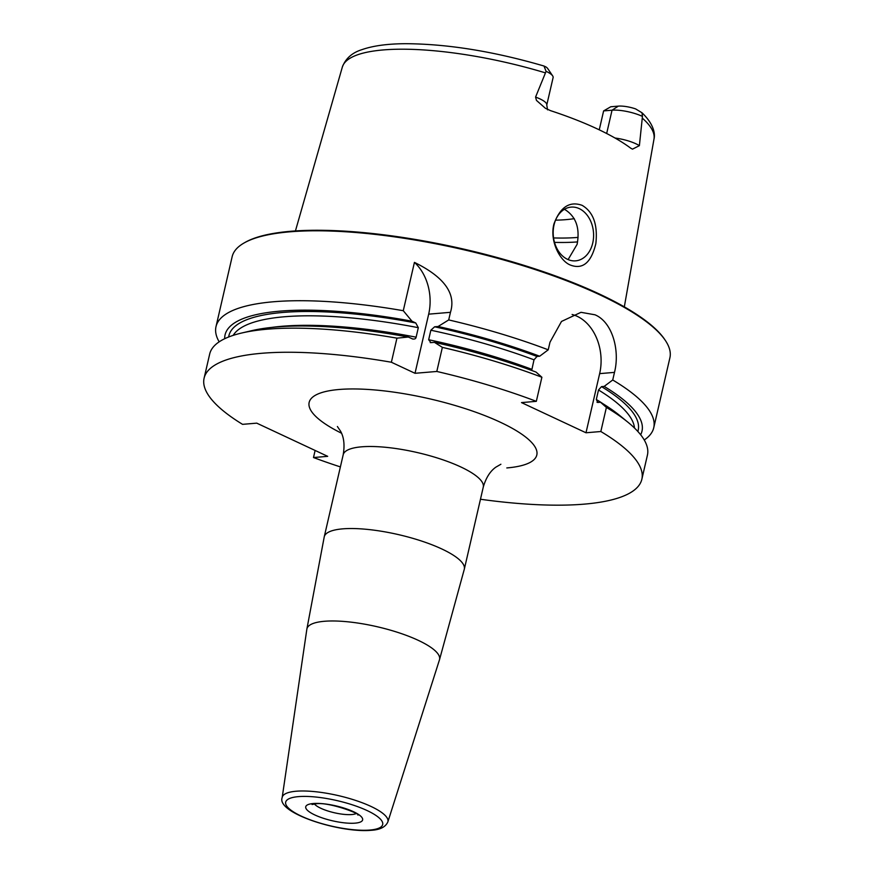 <?xml version="1.0" encoding="UTF-8"?>
<svg xmlns="http://www.w3.org/2000/svg" width="874" height="874" viewBox="0 0 874 874"><rect width="100%" height="100%" fill="white"/><g stroke="black" fill="none" stroke-linecap="round" stroke-linejoin="round"><path stroke-width="1.31" d="M644.236 439.972A224.629 58.897 -167 0 0 653.752 427.714A224.629 58.897 -167 0 0 612.729 379.993L604.163 386.395L601.509 386.625L598.504 389.979A206.657 54.188 13 0 1 634.48 428.02M653.752 427.714L669.899 357.794A224.629 58.897 -167 0 0 665.256 340.303A224.629 58.897 -167 0 0 599.619 294.724A224.629 58.897 13 0 0 243.977 243.038A224.629 58.897 13 0 0 232.145 256.727L215.998 326.658A224.629 58.897 -167 0 0 219.177 341.843M531.698 370.467L534.003 359.815L537.018 356.45L539.673 356.221L548.227 349.818L549.986 342.204L561.501 321.446L580.991 312.313L594.986 314.793C612.346 322.014 620.114 350.31 614.488 372.379L612.729 379.993M541.891 377.251A224.629 58.897 -167 0 0 442.364 347.371L434.444 342.346A213.955 56.1 13 0 1 536.013 372.062L541.891 377.251L536.33 401.341L521.505 402.597L585.995 432.772L600.831 431.516L606.392 407.426L600.514 402.237L597.86 402.466L596.308 399.484L598.504 389.979M585.995 432.772L599.651 373.624A44.924 33.594 85.2 0 0 572.109 314.487M597.008 402.269L597.86 402.466M315.121 450.46L313.493 457.539A224.629 58.897 -167 0 0 340.39 466.913M480.471 499.251A224.629 58.897 -167 0 0 641.855 479.247A224.629 58.897 -167 0 0 600.831 431.516M313.493 457.539L327.684 456.337L256.738 423.147L242.546 424.349A224.629 58.897 -167 0 1 204.101 378.18A224.629 58.897 -167 0 1 391.377 362.24L415.019 373.296L436.803 371.461A224.629 58.897 -167 0 1 536.33 401.341M641.855 479.247L647.416 455.157A224.629 58.897 -167 0 0 627.903 422.208A224.629 58.897 -167 0 0 606.392 407.426M442.364 347.371L436.803 371.461M396.938 338.151L408.322 337.047A213.955 56.1 13 0 0 251.876 330.634L241.65 333.027A224.629 58.897 -167 0 1 396.938 338.151L391.377 362.24M241.65 333.027A224.629 58.897 -167 0 0 209.673 354.09L204.101 378.18M415.019 373.296L428.675 314.159A44.924 33.594 85.2 0 0 414.429 262.386L403.275 310.707A224.629 58.897 -167 0 0 215.998 326.658M414.429 262.386C444.243 277.003 456.25 293.642 450.46 312.313L448.701 319.928A224.629 58.897 -167 0 1 548.227 349.818M600.514 402.237A213.955 56.1 13 0 1 619.764 415.565L627.903 422.208M408.322 337.047L412.998 339.112M434.444 342.346L430.969 342.641L428.664 339.735L430.849 330.23A206.657 54.188 13 0 1 534.003 359.815M412.102 338.817C414.462 339.418 415.806 338.872 416.122 337.189L418.318 327.684L415.762 322.976L411.982 321.206A213.955 56.1 -167 0 0 224.694 338.73M430.194 342.597L430.969 342.641M539.673 356.221A213.955 56.1 -167 0 0 438.103 326.505L434.618 326.8L430.849 330.23M640.642 434.749A213.955 56.1 -167 0 0 604.163 386.395M403.275 310.707L411.982 321.206M438.103 326.505L448.701 319.928M243.977 243.038L245.004 242.448A223.733 58.656 13 0 1 599.225 293.937A223.733 58.656 -167 0 1 664.601 339.32L665.256 340.303M570.416 265.062C559.961 261.031 549.506 241.18 553.908 224.05C560.179 207.094 569.586 200.867 582.139 205.346C593.326 211.967 597.892 224.738 595.839 243.66C591.217 262.626 582.74 269.76 570.416 265.062M599.258 129.833L603.617 110.911L610.784 106.759L618.344 106.125A15.186 3.977 13 0 1 635.627 108.911L641.986 112.757L642.445 116.406L639.386 145.652L632.481 149.148L630.657 148.143A161.777 42.411 -167 0 0 597.15 128.839A161.777 42.411 -167 0 0 550.489 110.637L545.376 108.256L536.472 100.412L535.565 97.09L546.086 71.34L544.01 66.031L546.021 66.992A15.186 3.977 -167 0 1 547.692 68.533L552.652 75.863A21.926 5.747 -167 0 0 546.086 71.34M554.04 224.935A26.952 20.157 85.2 0 0 575.649 260.845A26.952 20.157 85.2 0 0 592.736 243.038A26.952 20.157 85.2 0 0 571.115 207.116A26.952 20.157 85.2 0 0 554.04 224.935M568.111 259.578L577.102 244.349C580.074 228.376 576.141 216.872 565.314 209.815L564.298 209.378M574.284 218.642A119.05 31.213 13 0 1 555.547 220.161M547.572 109.851L546.763 105.022L553.111 77.567A21.926 5.747 -167 0 0 552.652 75.863M603.617 110.911L612.04 110.2A21.926 5.747 13 0 1 642.445 116.406M599.651 373.624L614.488 372.379M506.822 467.94A116.81 30.623 -167 0 0 500.256 422.197A116.81 30.623 -167 0 0 339.134 389.487A116.81 30.623 13 0 0 341.505 433.209M500.889 464.247L495.853 467.164C490.15 471.184 485.955 477.838 483.267 487.124A71.886 18.846 -167 0 0 440.714 459.079A71.886 18.846 -167 0 0 361.628 446.822A71.886 18.846 13 0 0 343.187 454.786L324.243 536.822A71.886 18.846 13 0 1 342.695 528.857A71.886 18.846 -167 0 1 421.781 541.115A71.886 18.846 -167 0 1 464.323 569.16L439.469 659.826A68.074 17.851 -167 0 0 399.931 633.115A68.074 17.851 -167 0 0 324.385 621.283A68.074 17.851 13 0 0 306.85 629.204L324.243 536.822M306.85 629.204L282.182 797.547A54.243 14.224 13 0 1 296.144 791.232A54.243 14.224 -167 0 1 356.341 800.66A54.243 14.224 -167 0 1 387.848 821.942L439.469 659.826M369.899 830.049A49.763 13.044 -167 0 0 367.102 810.559A49.763 13.044 -167 0 0 298.46 796.629A49.763 13.044 -167 0 0 301.268 816.119A49.763 13.044 -167 0 0 369.899 830.049M355.139 823.144A29.203 7.658 -167 0 0 353.5 811.706A29.203 7.658 -167 0 0 313.22 803.534A29.203 7.658 -167 0 0 314.869 814.972A29.203 7.658 -167 0 0 355.139 823.144M356.024 813.596A22.462 5.889 13 0 1 351.774 814.546A22.462 5.889 -167 0 1 330.35 811.727A22.462 5.889 -167 0 1 314.443 803.993M271.836 327.4A206.657 54.188 13 0 1 416.122 337.189M596.308 399.484A206.657 54.188 13 0 1 603.246 403.919M428.664 339.735A206.657 54.188 13 0 1 531.807 369.32M233.194 335.376A206.657 54.188 13 0 1 418.318 327.684M228.66 337.003A210.033 55.073 13 0 1 415.762 322.976M601.509 386.625A210.033 55.073 13 0 1 637.845 431.472M434.618 326.8A210.033 55.073 13 0 1 537.018 356.45M428.675 314.159L450.46 312.313M295.434 230.933L342.324 67.112A159.953 41.941 13 0 1 545.19 72.793M641.986 112.757C653.435 123.747 655.424 133.34 653.992 139.064A159.953 41.941 -167 0 0 642.532 118.329M577.583 241.912A141.522 37.101 13 0 1 554.509 242.371M578.075 237.4A139.272 36.511 13 0 1 553.559 237.936M546.763 105.022A21.926 5.747 -167 0 0 535.565 97.09M606.665 133.504L612.04 110.2L618.344 106.125M615.012 138.026A21.926 5.747 13 0 1 639.386 145.652M337.397 426.523L340.554 431.177C343.974 437.284 344.848 445.15 343.187 454.786M483.267 487.124L464.323 569.16M387.848 821.942C385.576 827.012 380.037 829.797 371.253 830.3C339.658 833.217 276.097 812.896 282.182 797.547M312.062 804.517L315.252 803.916C327.728 801.305 361.377 814.087 357.936 815.103M653.992 139.064L624.32 306.861M342.324 67.112C345.569 58.514 352.124 52.691 362 49.621C373.089 45.743 387.641 43.776 405.645 43.7C447.63 43.929 493.744 51.38 544.01 66.031"/></g></svg>
